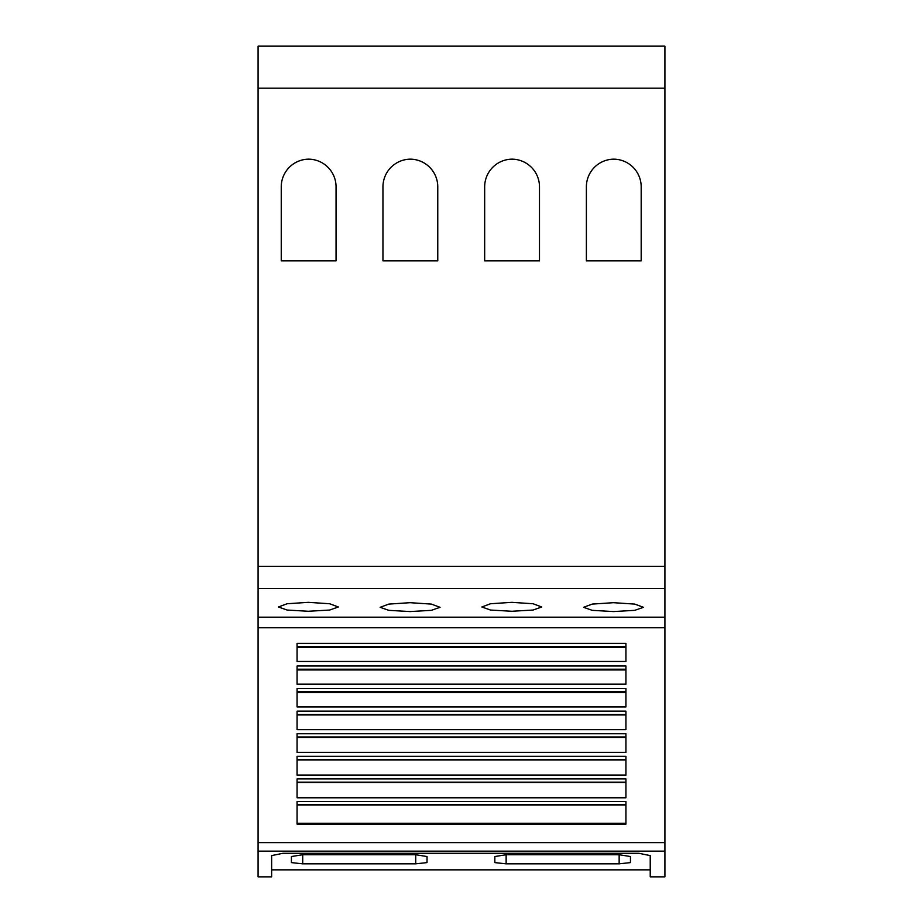 <?xml version="1.0" encoding="UTF-8"?>
<svg xmlns="http://www.w3.org/2000/svg" width="923" height="923" viewBox="0 0 923 923"><rect width="100%" height="100%" fill="white"/><g stroke="black" fill="none" stroke-linecap="round" stroke-linejoin="round"><path stroke-width="1.38" d="M664.918 851.168L664.918 876.85L650.23 876.85L650.23 855.609L638.935 853.302L282.946 853.302L271.639 855.598L271.639 876.85L258.082 876.85L258.082 851.168L664.918 851.168L664.918 46.15L258.082 46.15L258.082 88.181L664.918 88.181M302.721 863.836L291.414 862.601L291.414 856.532L302.721 854.733L415.731 854.733L427.026 856.532L427.026 862.601L415.731 863.836L302.721 863.836L302.721 854.733M506.139 863.836L494.843 862.601L494.843 856.532L506.139 854.733L619.148 854.733L630.455 856.532L630.455 862.601L619.148 863.836L506.139 863.836L506.139 854.733M650.23 869.847L271.639 869.847M613.507 602.684L634.747 604.092L643.446 607.311L634.747 610.345L613.507 611.568L592.254 610.345L583.555 607.311L592.254 604.092L613.507 602.684M511.792 602.338L533.044 603.746L541.743 606.988L533.033 610.045L511.792 611.268L490.54 610.045L481.841 606.988L490.54 603.746L511.792 602.338M410.077 602.684L431.329 604.092L440.029 607.311L431.318 610.345L410.077 611.568L388.837 610.345L380.126 607.311L388.837 604.092L410.077 602.684M308.363 602.338L329.615 603.746L338.314 606.988L329.615 610.045L308.363 611.268L287.122 610.045L278.423 606.988L287.122 603.746L308.363 602.338M281.25 260.874L281.25 186.85A27.69 27.69 0 0 1 308.651 159.16A27.69 27.69 0 0 1 336.053 186.85L336.053 260.874L281.25 260.874M382.953 260.874L382.953 186.85A27.69 27.69 0 0 1 410.366 159.16A27.69 27.69 0 0 1 437.767 186.85L437.767 260.874L382.953 260.874M484.667 260.874L484.667 186.85A27.69 27.69 0 0 1 512.069 159.16A27.69 27.69 0 0 1 539.482 186.85L539.482 260.874L484.667 260.874M586.382 260.874L586.382 186.85A27.69 27.69 0 0 1 613.783 159.16A27.69 27.69 0 0 1 641.185 186.85L641.185 260.874L586.382 260.874M258.082 88.181L258.082 617.187L664.918 617.187M427.026 856.532L427.026 862.601M625.932 643.389L625.932 661.537L297.068 661.537L297.068 643.389L625.932 643.389M625.932 665.979L625.932 684.255L297.068 684.255L297.068 665.979L625.932 665.979M625.932 688.57L625.932 706.96L297.068 706.96L297.068 688.57L625.932 688.57M625.932 711.16L625.932 729.666L297.068 729.666L297.068 711.16L625.932 711.16M625.932 733.75L625.932 752.383L297.068 752.383L297.068 733.75L625.932 733.75M625.932 756.329L625.932 775.089L297.068 775.089L297.068 756.329L625.932 756.329M625.932 778.92L625.932 797.795L297.068 797.795L297.068 778.92L625.932 778.92M625.932 801.51L625.932 824.124L297.068 824.124L297.068 801.51L625.932 801.51M297.068 714.944L625.932 714.944M297.068 729.62L625.932 729.62M297.068 737.442L625.932 737.442M297.068 752.326L625.932 752.326M297.068 759.952L625.932 759.952M297.068 775.043L625.932 775.043M297.068 782.462L625.932 782.462M297.068 797.76L625.932 797.76M297.068 804.96L625.932 804.96M297.068 823.281L625.932 823.281M297.068 647.427L625.932 647.427M297.068 661.468L625.932 661.468M297.068 669.936L625.932 669.936M297.068 684.185L625.932 684.185M297.068 692.435L625.932 692.435M297.068 706.903L625.932 706.903M258.082 617.187L258.082 851.168M258.082 566.33L664.918 566.33M258.082 588.528L664.918 588.528M415.731 854.733L415.731 863.836M619.148 854.733L619.148 863.836M297.068 714.39L625.932 714.39M297.068 736.981L625.932 736.981M297.068 759.571L625.932 759.571M297.068 782.162L625.932 782.162M297.068 804.752L625.932 804.752M297.068 646.631L625.932 646.631M297.068 669.221L625.932 669.221M297.068 691.812L625.932 691.812M258.082 627.767L664.918 627.767M258.082 842.653L664.918 842.653"/></g></svg>
